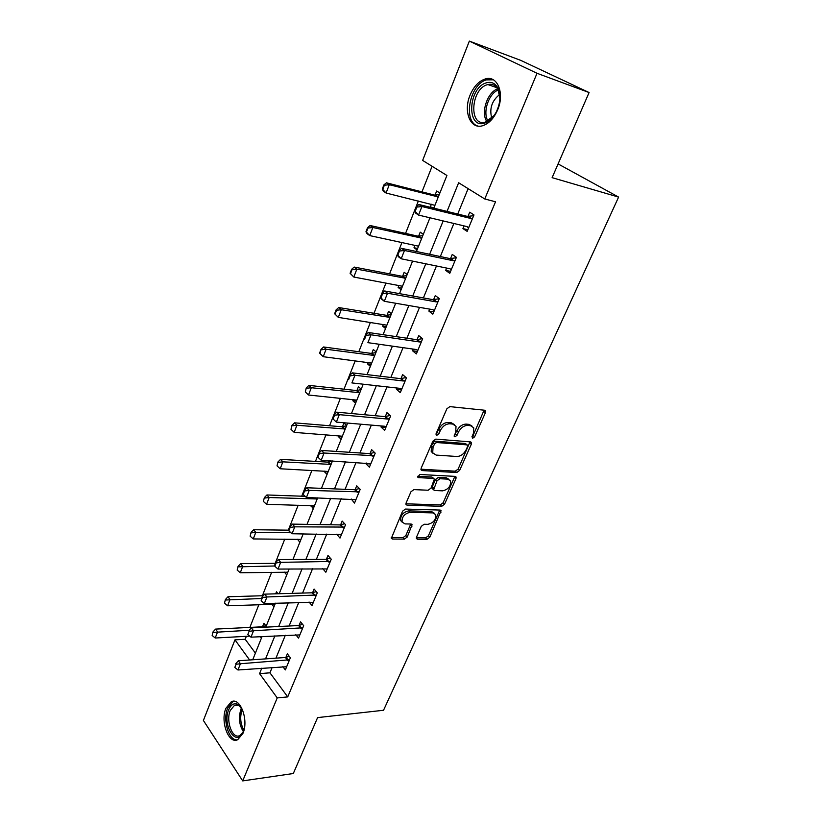 <?xml version="1.0" encoding="UTF-8"?>
<svg xmlns="http://www.w3.org/2000/svg" width="822" height="822" viewBox="0 0 822 822"><rect width="100%" height="100%" fill="white"/><g stroke="black" fill="none" stroke-linecap="round" stroke-linejoin="round"><path stroke-width="1.23" d="M472.619 438.28L474.633 436.811L485.391 412.716L485.504 410.897L484.538 410.229L449.87 406.623L446.87 408.77L436.133 433.595L436.061 434.817L436.811 435.321L438.897 433.821L440.273 430.646C442.616 426.176 445.781 423.885 449.788 423.782L452.706 424.049L456.025 426.299L455.686 431.971L454.227 436.338L454.956 436.821L457.001 435.341L458.378 432.197C460.71 427.789 463.824 425.539 467.728 425.426L470.574 425.693L473.749 427.83L473.39 433.492L472.013 436.595L472.619 438.28M471.951 436.739L473.092 435.496L484.076 410.178M436.04 433.831L438.753 429.3L440.273 430.646M454.227 435.311L456.847 430.872L458.378 432.197M225.937 708.245L231.301 701.741C240.188 696.82 248.963 720.082 242.952 733.368L237.722 739.687C228.608 744.568 220.111 721.346 225.937 708.245M470.04 95.208C473.78 86.413 478.918 80.967 485.463 78.902C497.413 75.079 504.842 93.4 497.67 109.799C493.899 118.399 488.864 123.721 482.555 125.745C470.369 129.66 463.115 111.453 470.04 95.208M416.528 537.095L416.415 538.574L417.494 539.232L427.008 539.304L429.814 537.218L441.075 510.698L440.047 510.061L405.472 509.065L402.554 511.202L391.334 538.348L392.484 539.037L404.373 539.129L407.239 537.013L412.079 524.703L410.979 524.025L405.102 523.912L402.112 522.062C401.753 516.904 404.445 513.647 410.168 512.291L432.927 512.897L435.732 514.634C436.102 519.699 433.471 522.936 427.851 524.333L424.111 524.261L421.265 526.368L416.528 537.095M433.8 208.151L446.911 175.476L422.642 160.424L469.352 41.1L520.881 60.417L589.086 92.537L552.117 177.665L618.606 197.085L383.535 710.27L317.6 717.606L293.31 773.523L242.716 780.9L203.394 720.473L234.958 639.845L249.631 659.994M589.086 92.537L537.023 73.292L484.764 198.965L458.645 182.761L447.034 211.398M272.164 667.392L269.945 672.817L287.721 696.902L495.532 201.78L484.764 198.965M287.721 696.902L277.23 697.909L242.716 780.9M456.765 472.537L459.621 470.441L471.304 444.27L471.417 442.544L470.431 441.887L435.783 439.123L432.804 441.27L421.152 468.211L421.049 469.855L422.148 470.574L456.765 472.537L455.275 471.181L458.121 469.095L470.02 441.856M455.953 478.661L444.548 504.225L441.712 506.311L407.137 505.222L406.017 504.513L406.119 502.951L410.959 491.762L413.898 489.614L428.139 490.231L431.036 488.104L434.386 479.082L433.328 478.394L418.49 477.633L417.71 477.13L419.847 474.489L455.059 476.38L456.066 477.027L455.953 478.661L454.463 477.305L443.089 502.838L444.548 504.225M618.606 197.085L558.087 163.917M468.129 188.639L457.731 214.028M453.867 223.471L440.335 256.546M436.461 265.989L423.392 297.934M419.528 307.366L406.9 338.232M403.037 347.655L390.83 377.473M386.977 386.885L375.181 415.716M371.339 425.108L359.923 452.984M356.09 462.365L345.055 489.326M341.222 498.677L330.547 524.755M326.724 534.095L316.398 559.33M312.586 568.649L302.588 593.073M298.787 602.362L289.108 626.004M285.316 635.262L275.945 658.165M464.04 225.896L462.93 228.578L467.163 231.383L473.975 214.943L469.701 212.199L467.934 216.474M446.623 268.064L445.668 270.387L449.778 273.325L456.405 257.327L452.254 254.44L450.518 258.653M429.68 309.123L428.868 311.086L432.845 314.158L439.308 298.581L435.28 295.56L433.564 299.711M413.168 349.093L412.5 350.737L416.364 353.912L422.652 338.746L418.737 335.612L417.052 339.692M397.098 388.035L396.543 389.361L400.304 392.649L406.428 377.873L402.636 374.616L400.972 378.644M381.429 425.981L381.007 426.998L384.645 430.399L390.625 415.994L386.936 412.634L385.302 416.6M366.16 462.961L365.852 463.7L369.386 467.204L375.212 453.158L371.636 449.696L370.023 453.6M351.271 499.026L354.508 503.085L360.19 489.388L356.717 485.833L355.125 489.686M336.743 534.197L340 538.091L345.538 524.724L342.158 521.086L340.596 524.888M322.614 568.516L325.841 572.246L331.245 559.207L327.957 555.477L326.416 559.227M309.062 602.002L312.021 605.578L317.292 592.857L314.096 589.055L312.576 592.744M295.807 634.687L298.52 638.129L303.678 625.706L300.564 621.822L299.064 625.47M282.83 666.591L285.347 669.92L290.372 657.775L287.351 653.829L285.861 657.425M432.084 166.291L421.974 191.875M418.357 201.02L405.565 233.407M401.948 242.552L389.577 273.87M385.97 282.994L374 313.295M370.393 322.409L358.813 351.724M355.217 360.817L344.007 389.196M340.421 398.269L329.56 425.734M325.985 434.797L315.473 461.399M311.898 470.431L301.725 496.2M298.16 505.211L288.296 530.169M284.751 539.15L275.185 563.347M271.65 572.307L262.382 595.745M258.858 604.684L249.867 627.412M246.353 636.31L245.182 639.269L255.395 653.11M439.873 193.036L436.677 190.992L435.023 195.133M431.375 204.246L430.296 206.949L431.118 207.493M423.32 234.321L420.227 232.164L418.593 236.243M414.946 245.357L414.011 247.72L417.062 249.909M407.188 274.538L404.188 272.288L402.585 276.305M398.947 285.398L398.125 287.443L401.095 289.724M391.478 313.727L388.559 311.384L386.977 315.34M383.34 324.433L382.651 326.159L385.539 328.543M376.157 351.939L373.322 349.514L371.76 353.409M368.133 362.481L367.557 363.92L370.362 366.376M361.218 389.196L358.464 386.689L356.923 390.532M353.306 399.584L352.844 400.746L355.566 403.283M346.637 425.549L343.966 422.96L342.445 426.752M338.839 435.783L338.479 436.677L341.13 439.297M328.862 460.741L328.327 462.098M324.721 471.109L324.464 471.746L327.043 474.428M310.942 505.581L313.285 508.736M297.482 539.242L299.855 542.232M284.412 572.122L286.744 574.948M278.062 593.761L276.48 591.789L275.668 593.833M271.815 604.232L273.921 606.903M266.184 626.21L263.913 623.251L262.516 626.744M260.276 636.649L261.396 638.139M469.352 41.1L537.023 73.292M245.182 639.269L234.958 639.845M252.724 659.778L262.033 636.557M265.804 627.155L275.421 603.163M279.203 593.731L289.149 568.937M292.94 559.474L303.215 533.848M307.017 524.364L317.641 497.865M321.453 488.36L332.448 460.957M336.27 451.422L347.634 423.083M351.467 413.528L363.221 384.193M367.064 374.627L379.23 344.274M383.073 334.677L395.67 303.256M399.523 293.649L412.572 261.108M416.425 251.491L429.947 217.789M261.776 668.183L259.567 673.639L277.23 697.909M443.171 220.933L429.639 254.286M425.775 263.811L412.716 296.023M408.863 305.527L396.235 336.64M392.392 346.144L380.196 376.199M376.353 385.682L364.567 414.73M360.724 424.203L349.34 452.285M345.507 461.738L334.492 488.885M330.67 498.317L320.015 524.58M316.203 533.981L305.897 559.402M302.095 568.773L292.118 593.361M288.327 602.721L278.668 626.518M274.887 635.838L265.547 658.884M269.945 672.817L259.567 673.639M430.296 206.949L433.934 207.843M462.93 228.578L467.841 229.739M445.668 270.387L450.579 271.383M414.011 247.72L417.627 248.491M428.868 311.086L433.769 311.928M398.125 287.443L401.753 288.111M412.5 350.737L417.391 351.426M382.651 326.159L386.268 326.724M396.543 389.361L401.434 389.905M367.557 363.92L371.164 364.382M381.007 426.998L385.888 427.419M352.844 400.746L356.44 401.115M365.852 463.7L370.722 463.988M338.479 436.677L342.065 436.955M351.076 499.499L355.844 499.663M324.464 471.746L328.04 471.931M336.66 534.413L340.688 534.454M310.778 505.982L314.353 506.085M297.42 539.407L300.975 539.438M471.931 426.032L469.033 424.378L470.574 425.693M456.847 430.872C459.169 426.464 462.283 424.214 466.177 424.111L469.033 424.378M454.186 424.44L451.165 422.724L452.706 424.049M438.753 429.3C441.085 424.83 444.25 422.549 448.247 422.457L451.165 422.724M420.926 469.208L455.275 471.181M467.584 446.531L466.968 444.866L436.554 442.513L434.478 444.014L433.04 447.343L432.701 452.788L436.143 455.08L456.919 456.498C460.782 456.313 463.855 454.073 466.136 449.778L467.584 446.531M467.173 444.897L465.437 443.531L466.968 444.866M432.958 453.271L431.201 451.422L431.529 445.976L432.968 442.657L435.043 441.157L465.437 443.531M405.904 503.804L440.263 504.913L443.089 502.838M433.749 478.476L431.848 477.017L417.689 476.277M442.616 490.847C448.329 489.48 450.98 486.162 450.548 480.901L447.805 479.134L439.862 478.733L436.975 480.839L433.615 489.83L434.674 490.508L442.616 490.847M449.007 479.401L446.315 477.767L447.805 479.134M432.762 489.028L432.249 486.84L435.496 479.462L438.383 477.356L446.315 477.767M454.463 477.305L454.7 476.359M434.252 513.175L431.478 511.5L432.927 512.897M402.143 522.145L400.684 520.624C400.324 515.466 403.006 512.219 408.729 510.873L431.478 511.5M391.251 537.578L402.965 537.68L405.821 535.574L410.753 524.015M416.322 537.793L425.591 537.876L428.396 535.8L439.729 510.051M439.236 194.609L434.54 195.071L386.432 182.813L389.268 184.703L386.073 193.026L434.93 205.346M433.913 204.884L434.838 205.592M382.744 189.42L386.073 193.026L383.258 191.115L382.271 189.101L382.744 189.42L384.336 185.248L383.864 184.94L382.271 189.101M438.301 196.951L389.268 184.703L384.336 185.248M383.864 184.94L386.432 182.813M416.836 207.093L416.333 206.754L414.648 211.028L415.151 211.377L416.836 207.093L421.933 206.528L418.901 204.503L467.482 216.422L473.678 215.683M468.704 227.663L467.153 226.636L418.542 215.076L421.933 206.528L470.564 218.416L472.609 218.251M415.151 211.377L418.542 215.076L415.531 213.021L414.648 211.028M468.591 227.93L466.814 226.553M418.901 204.503L416.333 206.754M484.518 123.125C466.29 129.177 468.119 87.81 486.275 82.858C491.166 81.46 494.988 83.073 497.742 87.707C501.04 94.818 500.536 102.945 496.231 112.09C493.025 117.998 489.121 121.677 484.518 123.125M499.91 98.188L497.896 89.218C495.491 85.139 492.142 83.577 487.847 84.553L487.282 84.717C470.544 89.249 468.725 127.389 485.525 122.016L494.156 115.501M491.772 118.224C489.224 108.658 491.844 100.757 499.632 94.53M493.354 79.806L486.408 79.878C469.331 84.399 462.632 122.324 478.116 126.105M244.216 729.165L243.096 732.248C236.233 747.876 221.971 724.942 228.711 709.746C231.177 704.218 234.393 702.522 238.37 704.67L242.747 710.259M241.247 707.578L239.233 705.738L234.558 705.235L230.273 710.424C225.588 720.925 232.431 739.502 239.726 735.587L243.148 732.135M234.311 701.3L232.965 701.7L227.643 708.163C222.485 719.856 228.722 740.858 237.26 739.872M244.894 722.281L244.463 716.856M422.785 235.637L418.11 236.202L370.085 225.505L372.839 227.499L369.725 235.595L418.162 246.107M366.417 232.102L369.725 235.595L366.992 233.592L365.965 231.763L366.417 232.102L367.968 228.043L367.516 227.715L365.965 231.763M421.778 238.154L372.839 227.499L367.968 228.043M367.516 227.715L370.085 225.505M406.756 275.617L402.102 276.274L354.179 267.068L356.84 269.154L353.82 277.045L402.492 286.251M350.532 273.644L353.82 277.045L350.09 273.294L350.532 273.644L352.042 269.698L351.6 269.349L350.09 273.294M405.688 278.288L356.84 269.154L352.042 269.698M351.6 269.349L354.179 267.068M399.461 251.039L398.968 250.689L397.324 254.841L397.817 255.2L399.461 251.039L404.486 250.474L401.547 248.347L450.076 258.611L456.231 257.748M450.127 268.835L451.288 269.667L449.737 268.702L401.187 258.786L404.486 250.474L453.056 260.697L455.09 260.492M397.817 255.2L401.187 258.786L398.269 256.639L397.324 254.841M401.547 248.347L398.968 250.689M382.559 293.783L382.086 293.403L380.494 297.451L380.956 297.831L382.559 293.783L387.522 293.218L384.675 290.978L433.122 299.681L439.256 298.694M434.345 310.531L432.783 309.658L384.316 301.294L387.522 293.218L436.009 301.859L438.044 301.612M380.956 297.831L384.316 301.294L381.48 299.054L380.494 297.451M384.675 290.978L382.086 293.403M391.128 314.59L386.494 315.329L338.685 307.541L341.264 309.719L338.325 317.395L386.885 325.173M335.057 314.107L338.325 317.395L334.626 313.737L335.057 314.107L336.527 310.264L336.095 309.894L334.626 313.737M389.998 317.415L341.264 309.719L336.527 310.264M336.095 309.894L338.685 307.541M375.89 352.587L371.277 353.409L323.591 346.966L326.098 349.227L323.231 356.707L371.678 363.118M319.984 353.511L323.231 356.707L319.573 353.131L319.984 353.511L321.001 349.391L319.573 353.131M374.709 355.546L326.098 349.227L321.412 349.771M321.001 349.391L323.591 346.966M361.033 389.649L356.45 390.542L308.887 385.384L311.322 387.727L308.517 395.012L356.84 400.119M306.287 387.871L305.301 391.909L306.287 387.871L308.887 385.384M359.8 392.741L311.322 387.727L306.698 388.261M308.517 395.012L305.301 391.909M366.119 335.355L365.656 334.965L364.105 338.9L364.567 339.291L366.119 335.355L371.01 334.79L368.256 332.468L416.61 339.681L422.498 338.623M417.843 350.347L416.281 349.535L367.886 342.661L371.01 334.79L419.415 341.952L421.439 341.654M368.256 332.468L365.656 334.965M350.121 375.818L349.679 375.418L348.158 379.25L348.6 379.651L350.121 375.818L354.95 375.264L352.278 372.849L400.53 378.644L406.058 377.555M401.763 389.125L400.191 388.385L351.908 382.918L354.95 375.264L403.253 380.987L405.267 380.658M352.278 372.849L349.679 375.418M334.544 415.213L334.112 414.791L332.633 418.532L333.064 418.943L334.544 415.213L339.311 414.658L336.722 412.161L384.86 416.61L390.08 415.5M386.093 426.916L384.521 426.238L336.352 422.107L339.311 414.658L387.501 419.035L389.515 418.675M333.064 418.943L336.352 422.107M336.722 412.161L334.112 414.791M432.331 452.449L432.886 453.23M319.368 453.58L318.957 453.148L317.518 456.785L317.929 457.217L319.368 453.58L324.084 453.025L321.566 450.446L369.581 453.621L374.524 452.49M370.814 463.762L321.197 460.289L324.084 453.025L374.154 455.727M317.929 457.217L321.197 460.289M321.566 450.446L318.957 453.148M304.592 490.96L304.181 490.518L303.195 494.495L304.592 490.96L309.236 490.405L306.801 487.754L354.683 489.717L359.389 488.566M355.916 499.694L306.431 497.485L309.236 490.405L359.173 491.854M303.195 494.495L306.431 497.485M306.801 487.754L304.181 490.518M290.187 527.385L289.796 526.933L288.82 530.837L290.187 527.385L294.779 526.83L292.406 524.117L340.154 524.919L344.634 523.758M341.387 534.742L292.036 533.735L294.779 526.83L344.562 527.087M288.82 530.837L292.036 533.735M292.406 524.117L289.796 526.933M276.141 562.895L275.76 562.433L274.435 565.793L274.815 566.266L276.141 562.895L280.682 562.34L278.381 559.566L325.974 559.268L330.269 558.097M327.207 568.937L278.011 569.071L280.682 562.34L330.3 561.467M274.815 566.266L278.011 569.071M278.381 559.566L275.76 562.433M262.454 597.522L262.074 597.049L261.149 600.81L262.454 597.522L266.934 596.978L264.694 594.142L312.144 592.796L316.254 591.614M313.367 602.31L264.324 603.543L266.934 596.978L316.388 595.025M261.149 600.81L264.324 603.543M264.694 594.142L262.074 597.049M249.087 631.306L247.823 634.512L249.087 631.306L253.525 630.762L251.347 627.874L298.633 625.532L302.578 624.34M299.855 634.903L250.977 637.163L253.525 630.762L302.815 627.782M247.823 634.512L250.977 637.163M251.347 627.874L248.727 630.823M346.535 425.806L341.973 426.772L294.543 422.837L296.906 425.251L294.184 432.362L342.363 436.225M291.954 425.385L290.988 429.341L291.954 425.385L294.543 422.837M345.25 429.022L296.906 425.251L292.344 425.786M294.184 432.362L290.988 429.341M332.386 461.091L327.844 462.118L280.569 459.354L282.86 461.841L280.199 468.766L328.235 471.448M277.97 461.954L277.024 465.838L277.97 461.954L280.569 459.354M331.05 464.42L282.86 461.841L278.35 462.375M280.199 468.766L277.024 465.838M305.168 496.313L266.934 494.967L269.164 497.526L266.564 504.287L314.446 505.838M264.335 497.629L263.41 501.441L264.335 497.629L266.934 494.967M317.2 498.975L269.164 497.526L264.705 498.05M266.564 504.287L263.41 501.441M288.512 530.169L253.628 529.728L255.796 532.337L253.258 538.934L300.986 539.417M251.029 532.43L250.124 536.17L251.029 532.43L253.628 529.728M290.926 532.728L255.796 532.337L251.388 532.872M253.258 538.934L250.124 536.17M275.401 563.337L240.641 563.645L242.747 566.317L240.281 572.759L287.834 572.215M238.051 566.399L237.168 570.067L238.051 566.399L240.641 563.645M274.589 565.988L238.401 566.841M240.281 572.759L237.168 570.067M263.276 595.724L227.971 596.762L230.016 599.485L227.602 605.773L274.99 604.262M225.372 599.557L224.509 603.153L225.372 599.557L227.971 596.762M261.499 598.508L225.711 600.009M227.602 605.773L224.509 603.153M265.794 625.706L262.054 626.816L215.59 629.097L217.583 631.871L215.22 638.016L249.744 636.125M212.99 631.933L212.148 635.468L212.99 631.933L215.59 629.097M249.23 630.258L213.33 632.395M215.22 638.016L212.148 635.468M236.058 664.268L234.815 667.402L236.058 664.268L240.435 663.734L238.318 660.785L285.44 657.497L289.241 656.305M286.662 666.724L237.948 669.981L240.435 663.734L289.55 659.778M234.815 667.402L237.948 669.981M238.318 660.785L235.709 663.786M473.092 435.496L474.633 436.811M437.376 432.475L438.897 433.821M455.47 434.006L457.001 435.341M466.177 424.111L467.728 425.426M448.247 422.457L449.788 423.782M483.819 411.421L485.391 412.716M420.936 469.444L422.148 470.574M469.773 442.945L471.304 444.27M458.121 469.095L459.621 470.441M435.043 441.157L436.554 442.513M432.968 442.657L434.478 444.014M431.529 445.976L433.04 447.343M440.263 504.913L441.712 506.311M405.904 503.999L407.137 505.222M431.848 477.017L433.328 478.394M417.638 476.822L418.49 477.633M438.383 477.356L439.862 478.733M435.496 479.462L436.975 480.839M432.249 486.84L433.728 488.227M408.729 510.873L410.168 512.291M410.548 524.775L411.976 526.203M405.821 535.574L407.239 537.013M402.965 537.68L404.373 539.129M391.231 537.742L392.484 539.037M439.513 510.852L440.962 512.25M428.396 535.8L429.814 537.218M425.591 537.876L427.008 539.304M416.312 538.03L417.494 539.232M434.54 195.071L437.417 196.941M435.228 195.112L438.105 196.982M471.263 218.436L468.191 216.453M470.564 218.416L467.482 216.422M486.83 121.574C480.593 112.737 487.282 92.29 497.659 88.817M498.266 89.958C488.597 93.646 482.442 112.439 487.98 121.029M243.363 731.642C239.171 724.922 238.359 717.493 240.918 709.355L241.534 708.019M242.264 709.283L242.141 709.581C239.777 716.825 240.363 723.709 243.898 730.234M418.11 236.202L420.905 238.164M418.799 236.222L421.594 238.185M402.102 276.274L404.814 278.319M402.78 276.274L405.493 278.319M453.754 260.708L450.775 258.622M453.056 260.697L450.076 258.611M436.708 301.859L433.821 299.681M436.009 301.859L433.122 299.681M386.494 315.329L389.125 317.456M387.183 315.319L389.813 317.446M371.277 353.409L373.846 355.618M371.965 353.378L374.524 355.587M356.45 390.542L358.937 392.824M357.128 390.501L359.615 392.782M420.114 341.921L417.309 339.661M419.415 341.952L416.61 339.681M403.941 380.956L401.218 378.603M403.253 380.987L400.53 378.644M388.19 418.984L385.549 416.559M387.501 419.035L384.86 416.61M372.839 456.056L370.27 453.559M372.15 456.118L369.581 453.621M357.868 492.203L355.371 489.635M357.18 492.286L354.683 489.717M343.267 527.457L340.832 524.826M342.579 527.549L340.154 524.919M329.016 561.858L326.653 559.166M328.338 561.96L325.974 559.268M315.114 595.426L312.812 592.683M314.436 595.549L312.144 592.796M301.53 628.203L299.3 625.398M300.862 628.327L298.633 625.532M341.973 426.772L344.387 429.115M342.651 426.71L345.065 429.063M327.844 462.118L330.197 464.533M328.523 462.056L330.876 464.471M315.124 497.783L316.347 499.108M315.895 497.803L317.015 499.026M262.711 626.683L263.163 627.289M288.275 660.21L286.107 657.353M287.608 660.343L285.44 657.497M484.744 410.27L485.504 410.897M470.718 441.938L471.417 442.544M431.201 451.422L432.701 452.788M432.146 488.443L433.615 489.83M455.439 476.452L456.066 477.027M400.684 520.624L402.112 522.062M411.514 524.128L412.079 524.703M440.5 510.154L441.075 510.698M496.909 87.707L487.847 84.553M497.896 89.218L497.742 87.707M239.233 705.738L238.37 704.67M237.414 704.957L234.558 705.235"/></g></svg>
